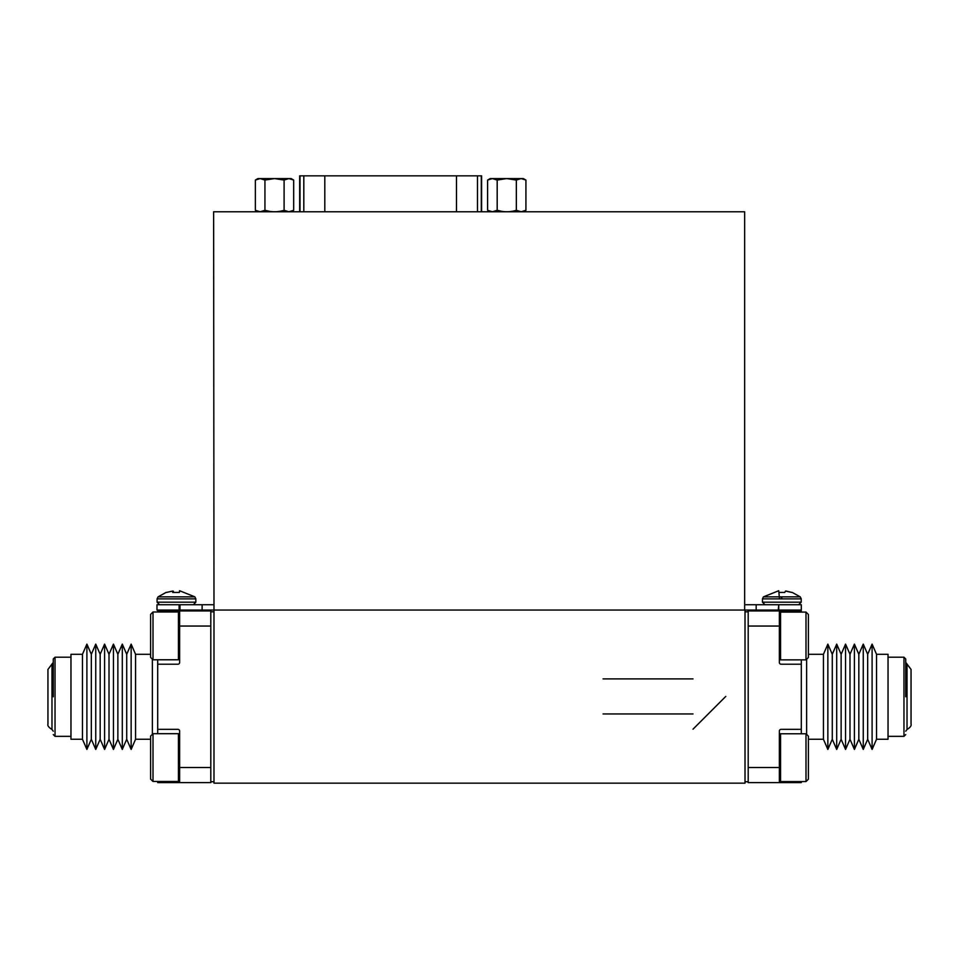 <?xml version="1.0" encoding="UTF-8"?>
<svg xmlns="http://www.w3.org/2000/svg" width="959" height="959" viewBox="0 0 959 959"><rect width="100%" height="100%" fill="white"/><g stroke="black" fill="none" stroke-linecap="round" stroke-linejoin="round"><path stroke-width="1.44" d="M745.011 610.044L213.989 610.044L213.989 783.155L745.011 783.155L745.011 610.044L778.288 610.044L778.732 604.733L756.171 604.733L756.171 610.044M693.009 678.888L603.055 678.888L693.009 678.888M603.055 713.964L693.009 713.964L603.055 713.964M693.009 729.188L725.771 696.426L693.009 729.188M53.26 696.785L53.26 658.989L53.26 696.785M82.462 654.302L70.966 654.302L70.966 739.257L82.462 739.257L86.897 749.435L86.897 644.124L82.462 654.302L82.462 739.257M91.321 654.302L91.321 739.257L95.744 749.435L95.744 644.124L91.321 654.302L86.897 644.124M100.168 654.302L100.168 739.257L104.591 749.435L104.591 644.124L100.168 654.302L95.744 644.124M104.591 644.124L109.014 654.302L109.014 739.257L104.591 749.435M109.014 739.257L113.438 749.435L113.438 644.124L109.014 654.302M117.873 654.302L117.873 739.257L122.296 749.435L122.296 644.124L117.873 654.302L113.438 644.124M122.296 644.124L126.72 654.302L126.72 739.257L131.143 749.435L131.143 644.124L135.567 654.302L135.567 739.257L131.143 749.435M178.758 782.628L157.696 782.628L157.696 781.477M157.696 733.683L157.696 659.78M157.696 611.998L157.696 610.931L178.758 610.931M210.8 626.047L210.8 610.931L179.645 610.931L179.645 626.047L210.8 626.047L210.8 767.512L179.645 767.512L179.645 731.118A1.774 1.774 0 0 0 177.871 729.343L157.696 729.343M179.645 626.047L179.645 662.441A1.774 1.774 0 0 1 177.871 664.215L157.696 664.215M179.645 767.512L179.645 782.628L210.8 782.628L210.8 767.512M905.74 696.785L905.74 658.989L905.74 696.785M876.538 654.302L876.538 739.257L888.034 739.257L888.034 654.302L876.538 654.302L872.103 644.124L872.103 749.435L867.679 739.257L867.679 654.302L863.256 644.124L863.256 749.435L867.679 739.257M854.409 749.435L854.409 644.124L849.986 654.302L849.986 739.257L854.409 749.435L858.832 739.257L858.832 654.302L863.256 644.124M849.986 654.302L845.562 644.124L845.562 749.435L849.986 739.257M841.127 696.785L841.127 654.302L836.704 644.124L836.704 749.435L841.127 739.257L841.127 696.785M827.857 749.435L827.857 644.124L823.433 654.302L823.433 739.257L827.857 749.435L832.28 739.257L832.28 654.302L836.704 644.124M801.304 781.573L801.304 782.628L748.2 782.628L748.2 626.047L779.355 626.047L779.355 610.931L748.2 610.931L748.2 626.047M779.355 782.628L779.355 767.512L748.2 767.512M779.355 610.931L801.304 610.931L801.304 612.082M779.355 767.512L779.355 731.118A1.774 1.774 0 0 1 781.129 729.343L801.304 729.343L801.304 733.779M779.355 626.047L779.355 662.441A1.774 1.774 0 0 0 781.129 664.215L801.304 664.215L801.304 729.343M801.304 659.876L801.304 664.215M781.129 664.215A1.774 1.774 0 0 1 779.355 662.441A1.774 1.774 0 0 0 781.129 664.215M778.732 604.733L778.732 610.044L778.732 604.733L801.304 604.733L801.304 610.044L778.288 610.044M744.663 610.044L744.663 211.771L213.629 211.771L213.989 610.044M213.629 610.044L180.004 610.044L180.004 604.733L179.117 604.733L179.117 610.044L180.004 610.044L156.988 610.044L156.988 604.733L213.629 604.733M744.663 604.733L756.171 604.733M801.304 610.044L801.304 604.733M156.988 604.733L156.988 610.044M748.2 611.818L745.011 611.818M745.011 781.741L748.2 781.741M213.989 781.741L210.8 781.741M210.8 611.818L213.989 611.818M481.61 211.771L481.61 175.845L299.676 175.845L299.676 211.771M492.387 178.578L490.169 178.578L487.604 180.064L492.387 178.578L497.182 180.064L506.76 178.578L492.387 178.578M521.133 178.578L506.76 178.578L516.338 180.064L521.133 178.578L525.916 180.064L521.133 178.578L523.35 178.578L525.916 180.064L525.916 210.285L521.145 211.771L516.338 210.285L516.338 180.064M511.627 211.364L510.955 211.471M506.76 211.771L505.261 211.735M501.929 211.376L497.182 210.285C503.583 212.251 509.972 212.251 516.338 210.285M492.375 211.771L487.604 210.285L492.387 211.771L497.182 210.285L497.182 180.064M487.604 180.064L487.604 210.285M260.153 178.578L257.923 178.578L255.358 180.064L260.153 178.578L264.936 180.064L274.526 178.578L260.153 178.578M288.899 178.578L274.526 178.578L284.104 180.064L288.899 178.578L293.682 180.064L288.899 178.578L291.116 178.578L293.682 180.064L293.682 210.285L288.899 211.771L284.104 210.285L284.104 180.064M279.393 211.364L278.721 211.471M274.526 211.771L273.027 211.735M269.695 211.376L264.936 210.285C271.349 212.251 277.738 212.251 284.104 210.285M260.141 211.771L255.358 210.285L260.153 211.771M255.358 180.064L255.358 210.285M260.165 211.771L264.936 210.285L264.936 180.064M157.072 598.872L157.072 602.18L195.84 602.18L195.84 598.872L157.072 598.872L158.067 596.858L194.857 596.858L179.561 590.732L179.393 592.422L172.668 592.422L173.375 591.223L172.776 591.068L166.494 592.422M172.776 591.068L173.519 592.422M781.837 596.858L781.837 598.872L762.453 598.872L763.436 596.858L800.226 596.858L792.218 592.422M763.436 596.858L778.744 590.732L778.9 592.422L784.774 592.422L785.517 591.068L791.798 592.422L786.08 591.032M779.463 598.872L778.9 592.422M150.611 614.383L153.008 611.998L150.611 614.383L150.611 657.394L153.008 659.78L178.446 659.78L178.446 611.998L179.645 613.185M178.446 611.998L153.008 611.998L153.008 659.78M153.008 733.683L150.611 736.08L150.611 779.092L153.008 781.477L178.446 781.477L178.446 733.683L153.008 733.683L153.008 781.477L150.611 779.092M808.389 779.176L805.992 781.573L808.389 779.176L808.389 736.164L805.992 733.779L780.554 733.779L780.554 781.573L805.992 781.573L805.992 733.779M805.992 659.876L808.389 657.478L808.389 614.467L805.992 612.082L780.554 612.082L780.554 659.876L805.992 659.876L805.992 612.082L808.389 614.467M779.355 639.521L779.355 643.081M780.794 596.858L781.837 598.404M51.978 664.072L47.95 669.43L47.95 724.129C47.387 725.639 48.741 727.425 51.978 729.487L51.978 664.072L53.26 662.369M70.966 657.215L55.035 657.215L55.035 736.344L53.26 734.57M152.385 734.306L152.385 659.169M907.022 696.785L907.022 729.487C910.223 727.509 911.565 725.723 911.05 724.129L911.05 669.43L907.022 664.072L907.022 696.785M905.74 734.57L903.965 736.344L903.965 657.215L888.034 657.215M806.615 659.253L806.615 734.39M202.121 610.044L202.121 604.733M324.801 211.771L324.801 175.845M303.811 175.845L303.811 211.771M456.484 211.771L456.484 175.845M477.474 211.771L477.474 175.845M481.286 211.771L481.286 175.845M299.999 211.771L299.999 175.845M762.453 598.872L762.453 602.18L801.221 602.18L798.667 604.733M781.837 598.872L801.221 598.872L801.221 602.18M126.72 654.302L131.143 644.124M135.567 654.302L150.611 654.302M135.567 739.257L150.611 739.257M126.72 739.257L122.296 749.435M117.873 739.257L113.438 749.435M100.168 739.257L95.744 749.435M91.321 739.257L86.897 749.435M55.035 736.344L70.966 736.344M55.035 657.215L53.26 658.989M51.978 729.487L53.26 731.19M907.022 664.072L905.74 662.369M867.679 654.302L872.103 644.124M858.832 654.302L854.409 644.124M841.127 654.302L845.562 644.124M832.28 654.302L827.857 644.124M823.433 654.302L808.389 654.302M823.433 739.257L808.389 739.257M832.28 739.257L836.704 749.435M841.127 739.257L845.562 749.435M858.832 739.257L863.256 749.435M876.538 739.257L872.103 749.435M903.965 736.344L888.034 736.344M903.965 657.215L905.74 658.989M907.022 729.487L905.74 731.19M157.072 602.18L159.626 604.733M166.075 592.422L158.067 596.858M195.84 598.872L194.857 596.858M195.84 602.18L193.298 604.733M762.453 602.18L764.994 604.733M801.221 598.872L800.226 596.858M179.645 658.593L178.446 659.78M179.645 734.882L178.446 733.683M179.645 780.278L178.446 781.477M779.355 734.966L780.554 733.779M779.355 780.374L780.554 781.573"/></g></svg>
